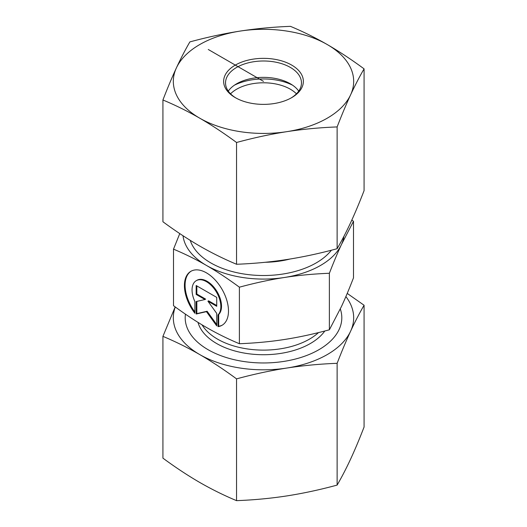 <?xml version="1.0" encoding="UTF-8"?>
<svg xmlns="http://www.w3.org/2000/svg" width="527" height="527" viewBox="0 0 527 527"><rect width="100%" height="100%" fill="white"/><g stroke="black" fill="none" stroke-linecap="round" stroke-linejoin="round"><path stroke-width="0.79" d="M218.02 326.641L218.02 314.882A20.362 11.759 -120 0 0 215.853 291.141A20.362 11.759 -120 0 0 196.268 280.667A20.362 11.759 -120 0 0 194.878 301.523L194.878 313.275A31.159 17.99 60 0 1 190.866 271.319A31.159 17.99 60 0 1 222.032 289.31A31.159 17.99 60 0 1 222.032 325.291A31.159 17.99 60 0 1 218.02 326.641L218.692 326.253A31.159 17.99 -120 0 0 222.361 325.093M191.209 271.128A31.159 17.99 -120 0 0 194.878 312.004M196.268 280.667L196.94 280.285A20.362 11.759 60 0 1 216.518 290.752A20.362 11.759 60 0 1 218.692 314.494L218.692 326.253M218.02 314.882L218.692 314.494M196.834 285.904L196.834 294.04L205.649 299.125L204.977 299.514L196.163 294.428L196.163 285.522L216.735 297.393L216.735 306.299L207.921 301.213L216.735 313.427L216.735 325.897L206.446 311.641L196.163 314.02L196.163 301.549L204.977 299.514M196.163 294.428L196.834 294.04M196.834 301.398L196.834 313.631L207.118 311.253L216.735 324.579M196.163 314.02L196.834 313.631M206.446 311.641L207.118 311.253M207.921 301.213L208.593 300.825L216.735 305.528M173.508 249.152L173.508 305.693C185.293 314.336 196.275 321.589 206.446 327.438C216.623 333.334 227.605 338.762 239.39 343.729C255.483 343.077 270.483 341.667 284.382 339.493C298.282 337.366 313.282 334.138 329.375 329.803L341.437 306.556C345.159 298.552 349.177 288.98 353.492 277.848L353.492 221.307L341.437 244.554C337.708 252.558 333.69 262.13 329.375 273.263C313.282 273.915 298.282 275.325 284.382 277.492C270.483 279.626 255.483 282.854 239.39 287.182C227.605 278.539 216.623 271.293 206.446 265.437C196.275 259.541 185.293 254.113 173.508 249.152L179.773 233.593M239.39 343.729L239.39 287.182M329.375 329.803L329.375 273.263M351.812 220.088L353.492 221.307M183.014 235.74A80.684 46.58 0 0 0 206.446 265.437A80.684 46.58 0 0 0 284.382 277.492A80.684 46.58 0 0 0 341.437 244.554A80.684 46.58 0 0 0 343.907 236.353M296.444 93.813A37.97 21.923 0 0 0 263.5 82.792A37.97 21.923 0 0 0 230.556 93.813M234.495 85.143A44.611 25.757 180 0 1 292.505 85.143M340.31 308.954A78.312 45.21 180 0 1 300.403 357.629A78.312 45.21 180 0 1 208.125 349.724A78.312 45.21 180 0 1 185.438 314.151M175.274 306.977A90.176 52.061 0 0 0 199.733 354.566A90.176 52.061 0 0 0 286.84 368.044C270.45 370.606 253.685 374.216 236.551 378.873C224.008 369.625 211.735 361.529 199.733 354.566C187.737 347.668 175.465 341.601 162.922 336.364L162.922 458.141C175.465 467.39 187.737 475.486 199.733 482.449C211.735 489.346 224.008 495.413 236.551 500.65C253.685 500.004 270.45 498.43 286.84 495.92C303.229 493.358 319.994 489.748 337.128 485.09C341.72 477.205 346.213 468.543 350.6 459.109C354.994 449.617 359.486 438.919 364.078 427.022L364.078 305.245C359.486 313.13 354.994 321.793 350.6 331.226A90.176 52.061 0 0 0 345.883 296.582M162.922 336.364L175.188 306.912M347.227 293.407L364.078 305.245M350.6 331.226C346.213 340.725 341.72 351.417 337.128 363.314C319.994 363.959 303.229 365.534 286.84 368.044A90.176 52.061 0 0 0 350.6 331.226M236.551 378.873L236.551 500.65M337.128 363.314L337.128 485.09M235.997 98.029A37.97 21.923 180 0 1 225.53 82.917A37.97 21.923 180 0 1 263.5 60.994A37.97 21.923 180 0 1 301.47 82.917A37.97 21.923 180 0 1 291.003 98.029M235.312 97.64A39.868 23.017 0 0 0 291.688 97.64A39.868 23.017 0 0 0 291.688 65.091A39.868 23.017 0 0 0 235.312 65.091A39.868 23.017 0 0 0 235.312 97.64L235.312 97.64M228.277 91.099A37.97 21.923 180 0 1 236.649 83.786A37.97 21.923 180 0 1 290.351 83.786L290.351 83.786A37.97 21.923 180 0 1 298.723 91.099M240.16 31.08A90.176 52.061 0 0 0 176.4 67.891A90.176 52.061 0 0 0 199.733 118.18A90.176 52.061 0 0 0 286.84 131.658A90.176 52.061 0 0 0 350.6 94.84A90.176 52.061 0 0 0 327.267 44.551A90.176 52.061 0 0 0 240.16 31.08C256.55 28.57 273.315 26.996 290.449 26.35C302.992 31.587 315.265 37.654 327.267 44.551C339.263 51.514 351.535 59.61 364.078 68.859C359.486 76.744 354.994 85.407 350.6 94.84C346.213 104.333 341.72 115.031 337.128 126.928C319.994 127.574 303.229 129.148 286.84 131.658C270.45 134.22 253.685 137.83 236.551 142.488C224.008 133.239 211.735 125.136 199.733 118.18C187.737 111.283 175.465 105.216 162.922 99.978C167.514 88.081 172.006 77.383 176.4 67.891C180.787 58.457 185.28 49.795 189.872 41.91C207.006 37.252 223.771 33.642 240.16 31.08M162.922 99.978L162.922 221.755C175.465 230.997 187.737 239.1 199.733 246.063C211.735 252.96 224.008 259.027 236.551 264.264C253.685 263.619 270.45 262.044 286.84 259.534C303.229 256.972 319.994 253.362 337.128 248.704C341.72 240.819 346.213 232.157 350.6 222.723C354.994 213.224 359.486 202.533 364.078 190.636L364.078 68.859M236.551 264.264L236.551 142.488M337.128 248.704L337.128 126.928M263.5 81.369L208.277 49.485M318.499 332.603A65.019 37.542 180 0 1 256.05 349.869A65.019 37.542 180 0 1 202.052 324.849M198.007 322.372A66.29 38.273 0 0 0 255.733 354.46A66.29 38.273 0 0 0 324.81 331.009M289.942 259.04A65.019 37.542 180 0 1 265.305 262.275M190.24 240.365A74.511 43.023 0 0 0 210.813 262.92A74.511 43.023 0 0 0 331.404 250.206"/></g></svg>
